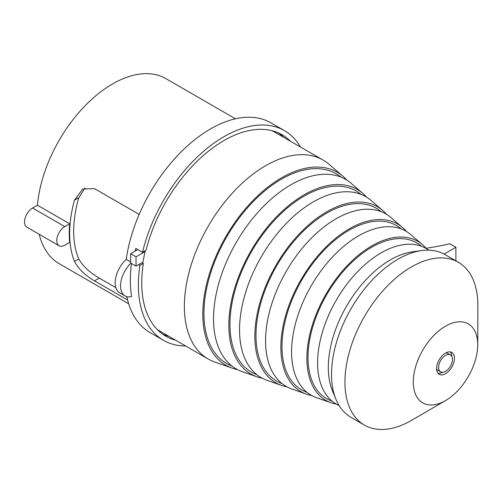 <?xml version="1.0" encoding="UTF-8"?>
<svg xmlns="http://www.w3.org/2000/svg" width="503" height="503" viewBox="0 0 503 503"><rect width="100%" height="100%" fill="white"/><g stroke="black" fill="none" stroke-linecap="round" stroke-linejoin="round"><path stroke-width="0.75" d="M130.899 263.138A21.755 12.556 -60 0 0 125.04 295.871A21.755 12.556 -60 0 0 131.616 296.569A121.041 69.886 -60 0 1 131.478 263.478M185.62 345.989A121.041 69.886 -60 0 1 163.456 340.317A121.041 69.886 -60 0 1 139.671 301.222A121.041 69.886 -60 0 1 139.922 265.421L143.342 263.446A116.3 67.144 120 0 0 165.833 336.205A116.3 67.144 120 0 0 175.616 340.21M138.577 264.647L139.922 265.421M130.667 261.912L126.247 259.359A121.041 69.886 -60 0 1 184.771 148.385A121.041 69.886 -60 0 1 271.073 122.914L284.503 130.667A121.041 69.886 -60 0 0 142.494 252.305L135.779 248.432A121.041 69.886 120 0 0 135.156 251.116M284.503 130.667A121.041 69.886 -60 0 1 300.492 147.021M163.456 340.317L150.032 332.565A121.041 69.886 -60 0 1 126.831 296.613M125.04 295.871L119.67 292.771A21.755 12.556 -60 0 1 126.247 259.359M142.494 252.305L146.027 250.268A116.3 67.144 120 0 1 282.126 134.773A116.3 67.144 120 0 1 290.489 141.249M69.678 223.81L64.818 226.614A11.393 6.577 -60 0 0 57.373 236.655A11.393 6.577 -60 0 0 59.121 245.785A11.393 6.577 -60 0 0 64.818 245.219L69.678 242.415A106.806 61.662 -60 0 1 69.678 223.81L37.455 205.205A106.806 61.662 -60 0 1 87.409 103.429A106.806 61.662 -60 0 1 165.946 78.657L235.473 118.802M128.674 303.793L59.14 263.647A106.806 61.662 -60 0 1 48.451 254.279A106.806 61.662 -60 0 1 39.196 234.285M59.121 245.785L26.898 227.18A11.393 6.577 -60 0 1 25.15 218.051A11.393 6.577 -60 0 1 32.594 208.009L37.455 205.205M78.776 258.938C82.951 266.257 89.798 272.639 99.298 278.096L94.501 280.869C85.145 275.418 78.462 268.942 74.457 261.434L78.776 258.938A101.109 58.373 -60 0 1 78.776 197.704L74.457 200.2A106.806 61.662 120 0 0 74.457 261.434M74.457 200.2L82.718 189.009L94.501 188.625L139.174 214.416M94.501 280.869L127.599 299.977M141.997 262.667L143.342 263.446M162.57 334.099A116.3 67.144 120 0 0 168.901 336.337M283.774 137.369A116.3 67.144 120 0 0 278.675 133.006M85.076 187.915L78.776 197.704M99.298 278.096L115.841 287.647M237.535 369.592A111.408 64.321 -60 0 1 232.248 368.146L214.731 362.009A114.873 66.321 -60 0 1 208.167 359.004A114.873 66.321 -60 0 1 190.555 266.955A114.873 66.321 -60 0 1 265.603 165.726A114.873 66.321 -60 0 1 323.039 160.036A114.873 66.321 -60 0 1 328.924 164.217L343.002 176.32A111.408 64.321 -60 0 1 346.894 180.175M145.09 251.582L136.043 256.807L136.043 266.106L143.022 262.076A114.873 66.321 120 0 1 145.09 251.582L144.418 251.198M271.865 130.648A114.873 66.321 -60 0 1 274.701 132.132L323.039 160.036M208.167 359.004L159.828 331.1A114.873 66.321 -60 0 1 157.125 329.383M426.06 248.287A201.043 116.074 0 0 0 449.852 243.773L455.894 247.262L444.105 254.065M445.507 373.698A12.625 7.287 120 0 0 453.756 362.575A12.625 7.287 120 0 0 451.82 352.452A12.625 7.287 120 0 0 439.194 359.746A12.625 7.287 120 0 0 439.194 374.326A12.625 7.287 120 0 0 445.507 373.698M445.507 326.183A45.572 26.307 -60 0 1 477.731 344.913A45.572 26.307 -60 0 1 445.62 400.533A45.572 26.307 -60 0 1 413.29 382.06A45.572 26.307 -60 0 1 445.507 326.183M445.62 400.533L411.624 420.301A93.986 54.261 -60 0 1 364.398 425.085A93.986 54.261 -60 0 1 349.994 349.774A93.986 54.261 -60 0 1 411.391 266.955A93.986 54.261 -60 0 1 458.384 262.296A93.986 54.261 -60 0 1 477.85 305.591L477.731 344.913M364.398 425.085L350.975 417.333A93.986 54.261 -60 0 1 335.885 399.168A93.986 54.261 -60 0 1 397.967 259.202A93.986 54.261 -60 0 1 421.677 250.563A93.986 54.261 -60 0 1 444.96 254.543L458.384 262.296M335.885 399.168L332.401 390.655A87.818 50.702 -60 0 1 390.41 259.875A87.818 50.702 -60 0 1 412.567 251.802L421.677 250.563M339.041 405.456A89.83 51.866 -60 0 1 321.719 334.533A89.83 51.866 -60 0 1 381.117 252.871A89.83 51.866 -60 0 1 428.701 250.154M336.482 404.167A91.842 53.029 -60 0 1 331.156 402.796A91.842 53.029 -60 0 1 310.571 331.326A91.842 53.029 -60 0 1 371.83 245.86A91.842 53.029 -60 0 1 422.457 244.653A91.842 53.029 -60 0 1 426.311 248.583M331.999 401.08L331.785 401.004A89.968 51.941 -60 0 1 311.615 330.993A89.968 51.941 -60 0 1 371.623 247.275A89.968 51.941 -60 0 1 421.218 246.093L421.395 246.244M331.156 402.796L316.613 397.697A94.721 54.689 -60 0 1 295.38 323.989A94.721 54.689 -60 0 1 358.557 235.85A94.721 54.689 -60 0 1 410.775 234.605L422.457 244.653M307 392.321A94.86 54.764 -60 0 1 301.637 280.322A94.86 54.764 -60 0 1 401.306 228.972M311.747 395.528A96.733 55.852 -60 0 1 306.428 394.132A96.733 55.852 -60 0 1 284.748 318.858A96.733 55.852 -60 0 1 349.271 228.84A96.733 55.852 -60 0 1 402.595 227.57A96.733 55.852 -60 0 1 406.455 231.474M306.428 394.132L291.885 389.039A99.613 57.512 -60 0 1 269.558 311.52A99.613 57.512 -60 0 1 335.998 218.83A99.613 57.512 -60 0 1 390.906 217.522L402.595 227.57M287.006 386.882A101.625 58.675 -60 0 1 281.705 385.474A101.625 58.675 -60 0 1 258.919 306.39A101.625 58.675 -60 0 1 326.705 211.82A101.625 58.675 -60 0 1 382.726 210.487A101.625 58.675 -60 0 1 386.606 214.372M282.001 383.563A99.751 57.587 -60 0 1 260.045 305.786A99.751 57.587 -60 0 1 326.504 213.241A99.751 57.587 -60 0 1 381.224 211.7M281.705 385.474L267.156 380.375A104.505 60.335 -60 0 1 243.735 299.052A104.505 60.335 -60 0 1 313.438 201.81A104.505 60.335 -60 0 1 371.044 200.439L382.726 210.487M262.27 378.243A106.517 61.498 -60 0 1 256.976 376.81A106.517 61.498 -60 0 1 233.096 293.922A106.517 61.498 -60 0 1 304.145 194.806A106.517 61.498 -60 0 1 362.864 193.404A106.517 61.498 -60 0 1 366.75 197.277M257.002 374.798A104.643 60.417 -60 0 1 234.279 293.092A104.643 60.417 -60 0 1 303.944 196.22A104.643 60.417 -60 0 1 361.135 194.428M256.976 376.81L242.433 371.717A109.396 63.158 -60 0 1 217.912 286.591A109.396 63.158 -60 0 1 290.879 184.79A109.396 63.158 -60 0 1 351.176 183.356L362.864 193.404M232.248 368.146A111.408 64.321 -60 0 1 207.274 281.454A111.408 64.321 -60 0 1 281.586 177.785A111.408 64.321 -60 0 1 343.002 176.32M232.002 366.039A109.528 63.24 -60 0 1 208.512 280.397A109.528 63.24 -60 0 1 281.384 179.2A109.528 63.24 -60 0 1 341.047 177.163M136.043 256.807L130.667 253.707L137.791 249.595M130.667 253.707L130.667 263.006L136.043 266.106M455.894 260.856L455.894 247.262M451.751 356.344A12.625 7.287 120 0 0 450.336 351.93M438 373.301A12.625 7.287 120 0 0 442.527 372.314M450.399 354.923A9.777 5.646 120 0 0 440.622 360.569A9.777 5.646 120 0 0 440.622 371.855A9.777 5.646 120 0 0 448.154 369.24A9.777 5.646 120 0 0 452.423 359.4A9.777 5.646 120 0 0 450.399 354.923L447.714 353.37A9.777 5.646 120 0 0 445.809 352.917M436.585 368.888A9.777 5.646 120 0 0 437.937 370.309L440.622 371.855M64.818 226.614L32.594 208.009"/></g></svg>
